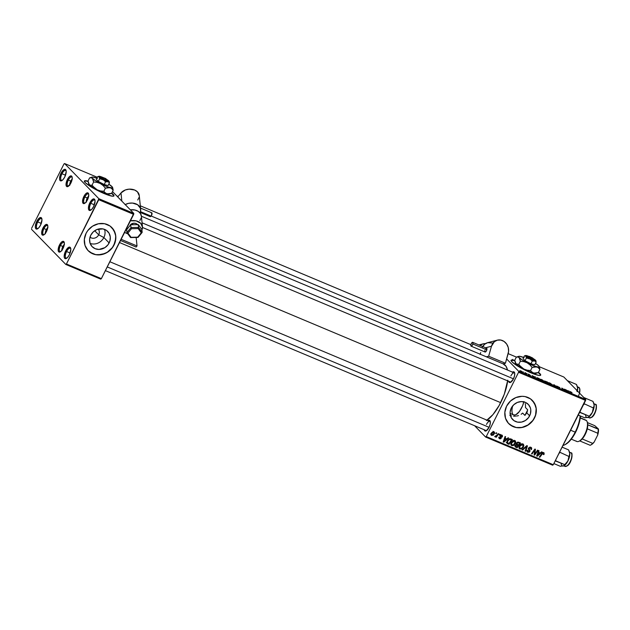 <?xml version="1.0" encoding="UTF-8"?>
<svg xmlns="http://www.w3.org/2000/svg" width="630" height="630" viewBox="0 0 630 630"><rect width="100%" height="100%" fill="white"/><g stroke="black" fill="none" stroke-linecap="round" stroke-linejoin="round"><path stroke-width="0.94" d="M61.968 173.738A5.379 2.166 -67.2 0 0 62.197 180.377A5.379 2.166 112.8 0 1 61.504 180.353A5.379 2.166 112.8 0 1 61.968 173.738L65.512 175.227L61.968 173.738A5.379 2.166 112.8 0 1 65.67 170.439A5.379 2.166 112.8 0 1 66.166 170.911A5.379 2.166 -67.2 0 0 61.968 173.738L61.023 173.187L61.968 173.738M64.756 177.014A6.205 2.496 112.8 0 1 61.74 180.668A6.205 2.496 112.8 0 1 59.582 179.109A6.205 2.496 112.8 0 1 61.023 173.187L64.142 169.486L65.646 169.627L66.213 171.612L64.756 177.014L62.905 179.739L61.055 180.897L59.818 180.101L59.559 178.597L61.023 173.187A6.205 2.496 112.8 0 1 66.055 170.391A6.205 2.496 112.8 0 1 64.756 177.014M37.729 221.941A5.379 2.166 -67.2 0 0 37.95 228.588A5.379 2.166 112.8 0 1 37.257 228.556A5.379 2.166 112.8 0 1 37.729 221.941L41.273 223.43L37.729 221.941A5.379 2.166 112.8 0 1 41.422 218.641A5.379 2.166 112.8 0 1 41.926 219.122A5.379 2.166 -67.2 0 0 37.729 221.941L36.776 221.398L37.729 221.941M40.509 225.217A6.205 2.496 112.8 0 1 37.493 228.871A6.205 2.496 112.8 0 1 35.343 227.312A6.205 2.496 112.8 0 1 36.776 221.398L39.895 217.689L41.399 217.83L41.974 219.815L40.509 225.217L38.666 227.942L36.816 229.1L35.886 228.784L35.319 226.8L36.776 221.398A6.205 2.496 112.8 0 1 41.816 218.594A6.205 2.496 112.8 0 1 40.509 225.217M66.575 251.527A5.379 2.166 -67.2 0 0 66.796 258.166A5.379 2.166 112.8 0 1 66.111 258.142A5.379 2.166 112.8 0 1 66.575 251.527L70.119 253.016L66.575 251.527A5.379 2.166 112.8 0 1 70.276 248.22A5.379 2.166 112.8 0 1 70.773 248.7A5.379 2.166 -67.2 0 0 66.575 251.527L65.63 250.976L66.575 251.527M69.355 254.803A6.205 2.496 112.8 0 1 66.347 258.45A6.205 2.496 112.8 0 1 64.189 256.89A6.205 2.496 112.8 0 1 65.63 250.976L68.749 247.267L70.245 247.409L70.82 249.393L69.355 254.803L67.512 257.52L65.662 258.678L64.425 257.891L64.165 256.378L65.63 250.976A6.205 2.496 112.8 0 1 70.662 248.173A6.205 2.496 112.8 0 1 69.355 254.803M90.822 203.317A5.379 2.166 -67.2 0 0 91.043 209.955A5.379 2.166 112.8 0 1 90.35 209.932A5.379 2.166 112.8 0 1 90.822 203.317L94.366 204.805L90.822 203.317A5.379 2.166 112.8 0 1 94.516 200.017A5.379 2.166 112.8 0 1 95.02 200.49A5.379 2.166 -67.2 0 0 90.822 203.317L89.87 202.773L90.822 203.317M93.602 206.593A6.205 2.496 112.8 0 1 90.586 210.247A6.205 2.496 112.8 0 1 88.436 208.688A6.205 2.496 112.8 0 1 89.87 202.773L92.988 199.064L94.492 199.206L95.067 201.19L93.602 206.593L91.759 209.317L89.909 210.475L88.98 210.16L88.413 208.176L89.87 202.773A6.205 2.496 112.8 0 1 94.909 199.97A6.205 2.496 112.8 0 1 93.602 206.593M510.946 360.628L512.355 360.242L514.82 360.746A16.545 2.544 26.7 0 0 511.072 360.439M530.877 372.81A16.545 2.544 -153.3 0 1 511.119 360.273A16.545 2.544 -153.3 0 1 514.781 360.399L511.521 359.998L511.229 360.959L511.93 361.841L517.049 365.66L525.152 370.172L533.5 373.858L539.296 375.464L540.28 375.417L540.572 374.456L538.461 372.338A16.545 2.544 -153.3 0 1 540.682 375.141A16.545 2.544 -153.3 0 1 530.877 372.81M90.011 237.14A5.788 5.229 135.7 0 0 98.689 234.817L103.863 237.518A10.891 9.828 -44.3 0 1 90.121 243.385A10.891 9.828 135.7 0 0 103.863 237.518L109.147 242.936A10.891 9.828 -44.3 0 1 92.161 246.677A10.891 9.828 -44.3 0 1 90.767 235.218L93.319 231.832L96.878 229.548L102.91 228.895L106.494 230.407L109.085 233.234L110.289 236.951L109.919 240.991L108.029 244.739L104.919 247.629L99.012 249.433L95.122 248.692L91.972 246.48L90.043 243.141L89.617 239.187L90.767 235.218A10.891 9.828 -44.3 0 1 107.754 231.478A10.891 9.828 -44.3 0 1 109.147 242.936L103.863 237.518A10.891 9.828 135.7 0 0 104.509 229.351A10.891 9.828 -44.3 0 1 103.863 237.518L98.689 234.817A5.788 5.229 -44.3 0 1 90.011 237.14M94.705 230.73L98.689 234.817L94.705 230.73M88.161 250.677A16.545 14.939 135.7 0 0 113.928 244.944L114.03 245.046A16.545 14.939 -44.3 0 1 88.216 250.732A16.545 14.939 -44.3 0 1 86.089 233.313L84.341 239.353L84.987 245.361L87.924 250.433L92.712 253.788L95.579 254.654L101.713 254.583L107.588 252.173L112.321 247.787L115.195 242.085L115.755 235.943L113.928 230.296L109.99 225.997L104.541 223.705L98.406 223.776L92.523 226.186L87.79 230.572L86.089 233.313A16.545 14.939 -44.3 0 1 111.904 227.627A16.545 14.939 -44.3 0 1 114.03 245.046L113.928 244.944A16.545 14.939 135.7 0 0 111.849 227.572M521.136 414.312L522.664 413.091L524.924 415.406L526.767 412.855L529.649 415.808A10.891 9.828 -44.3 0 1 512.663 419.548A10.891 9.828 -44.3 0 1 511.269 408.09L513.82 404.704L517.38 402.42L521.412 401.593L525.294 402.334L528.444 404.547L530.381 407.886L530.791 409.815L530.421 413.863L528.531 417.611L525.42 420.501L521.545 422.084L517.513 422.131L513.93 420.62L511.332 417.792L510.544 416.013L510.119 412.059L511.269 408.09A10.891 9.828 -44.3 0 1 528.255 404.35A10.891 9.828 -44.3 0 1 529.649 415.808L526.767 412.855L524.924 415.406L522.664 413.091L521.136 414.312M518.482 415.579L517.529 415.855L518.482 415.579M516.553 416.052L517.529 415.855L516.553 416.052M513.584 416.209L515.568 416.178L513.584 416.209M509.835 415.43L511.647 415.958L509.835 415.43M508.662 423.549A16.545 14.939 135.7 0 0 534.429 417.816L534.531 417.918A16.545 14.939 -44.3 0 1 508.717 423.604A16.545 14.939 -44.3 0 1 506.591 406.185L504.843 412.217L505.488 418.233L508.426 423.305L513.214 426.66L516.08 427.526L522.215 427.455L528.09 425.045L532.83 420.659L535.697 414.957L536.256 408.815L534.429 403.161L530.491 398.869L525.042 396.577L522.002 396.309L515.875 397.569L510.465 401.042L506.591 406.185A16.545 14.939 -44.3 0 1 532.405 400.499A16.545 14.939 -44.3 0 1 534.531 417.918L534.429 417.816A16.545 14.939 135.7 0 0 532.35 400.444M512.253 372.291L513.844 371.802L514.702 373.125L514.537 375.811L513.403 378.953A5.788 2.331 112.8 0 1 510.591 382.355A5.788 2.331 112.8 0 1 508.638 381.276M487.856 420.785L489.455 420.297L490.313 421.62L490.148 424.305L489.014 427.447A5.788 2.331 112.8 0 1 486.202 430.857A5.788 2.331 112.8 0 1 484.242 429.778M486.651 430.566A4.961 2 112.8 0 1 486.045 430.534M511.048 382.064A4.961 2 112.8 0 1 510.442 382.032M487.006 420.163A31.437 12.647 -67.2 0 0 500.661 402.641L119.519 242.534L500.661 402.641A31.437 12.647 -67.2 0 0 507.678 380.874M503.055 363.833L506.032 366.274L507.528 370.046A31.437 12.647 -67.2 0 0 503.386 363.959L151.153 216.003M84.845 196.977A4.961 2 -67.2 0 0 85.026 203.112A4.961 2 112.8 0 1 84.42 203.081A4.961 2 112.8 0 1 84.845 196.977L87.255 197.985L84.845 196.977A4.961 2 112.8 0 1 88.263 193.93A4.961 2 112.8 0 1 88.712 194.339A4.961 2 -67.2 0 0 84.845 196.977L83.9 196.426L84.845 196.977M87.381 200.001A5.788 2.331 112.8 0 1 84.57 203.403A5.788 2.331 112.8 0 1 82.561 201.946A5.788 2.331 112.8 0 1 83.9 196.426L85.625 193.89L87.349 192.804L88.507 193.544L88.751 194.953L87.381 200.001L85.664 202.537L83.932 203.616L83.073 203.325L82.538 201.474L83.9 196.426A5.788 2.331 112.8 0 1 88.602 193.812A5.788 2.331 112.8 0 1 87.381 200.001M68.339 180.046A4.961 2 -67.2 0 0 68.513 186.181A4.961 2 112.8 0 1 67.906 186.149A4.961 2 112.8 0 1 68.339 180.046L70.741 181.054L68.339 180.046A4.961 2 112.8 0 1 71.749 176.998A4.961 2 112.8 0 1 72.198 177.408A4.961 2 -67.2 0 0 68.339 180.046L67.386 179.495L68.339 180.046M70.867 183.062A5.788 2.331 112.8 0 1 68.056 186.472A5.788 2.331 112.8 0 1 66.048 185.015A5.788 2.331 112.8 0 1 67.386 179.495L69.111 176.959L70.836 175.872L71.993 176.613L72.237 178.022L71.725 180.975L70.332 184.031L67.418 186.685L66.559 186.393L66.024 184.543L67.386 179.495A5.788 2.331 112.8 0 1 72.088 176.88A5.788 2.331 112.8 0 1 70.867 183.062M43.942 228.54A4.961 2 -67.2 0 0 44.124 234.675A4.961 2 112.8 0 1 43.517 234.651A4.961 2 112.8 0 1 43.942 228.54L46.352 229.556L43.942 228.54A4.961 2 112.8 0 1 47.36 225.493A4.961 2 112.8 0 1 47.809 225.91A4.961 2 -67.2 0 0 43.942 228.54L42.998 227.997L43.942 228.54M46.478 231.564A5.788 2.331 112.8 0 1 43.667 234.974A5.788 2.331 112.8 0 1 41.659 233.517A5.788 2.331 112.8 0 1 42.998 227.997L45.911 224.532L47.313 224.666L47.841 226.516L46.478 231.564L44.754 234.1L43.029 235.187L42.163 234.888L41.635 233.037L42.998 227.997A5.788 2.331 112.8 0 1 47.699 225.375A5.788 2.331 112.8 0 1 46.478 231.564M60.456 245.472A4.961 2 -67.2 0 0 60.637 251.614A4.961 2 112.8 0 1 60.023 251.583A4.961 2 112.8 0 1 60.456 245.472L62.866 246.487L60.456 245.472A4.961 2 112.8 0 1 63.874 242.424A4.961 2 112.8 0 1 64.315 242.841A4.961 2 -67.2 0 0 60.456 245.472L59.511 244.928L60.456 245.472M62.992 248.496A5.788 2.331 112.8 0 1 60.181 251.905A5.788 2.331 112.8 0 1 58.173 250.449A5.788 2.331 112.8 0 1 59.511 244.928L61.236 242.385L62.961 241.306L63.819 241.597L64.355 243.448L62.992 248.496L61.267 251.031L59.543 252.118L58.677 251.827L58.149 249.968L59.511 244.928A5.788 2.331 112.8 0 1 64.213 242.306A5.788 2.331 112.8 0 1 62.992 248.496M84.223 181.385L85.641 180.999L88.098 181.503A16.545 2.544 26.7 0 0 84.357 181.188M104.155 193.56A16.545 2.544 -153.3 0 1 84.396 181.03A16.545 2.544 -153.3 0 1 88.058 181.156L84.806 180.747L84.373 181.094L85.215 182.598L90.326 186.417L98.43 190.929L106.785 194.607L112.573 196.221L113.991 195.835L113.849 195.213L111.746 193.087A16.545 2.544 -153.3 0 1 113.967 195.898A16.545 2.544 -153.3 0 1 104.155 193.56M485.62 437.039L552.667 465.2L553.282 464.719L486.242 436.558L518.569 372.283L585.609 400.452L553.282 464.719L585.727 399.467L563.842 377.023L539.296 366.707L563.842 377.023L585.727 399.467L518.687 371.298L585.727 399.467L585.609 400.452L518.569 372.283L518.687 371.298L506.638 358.95L518.687 371.298L518.569 372.283L486.242 436.558L553.282 464.719L552.667 465.2L485.62 437.039L486.242 436.558L485.62 437.039L474.587 425.715L485.62 437.039M516.419 357.1L508.142 353.627L516.419 357.1M534.886 377.039L535.563 377.031L535.027 377.866L534.405 377.606L531.996 375.535L534.886 377.039L531.996 375.535L534.405 377.606L535.027 377.866L535.563 377.031L535.012 376.803L534.571 377.677L534.886 377.039M544.603 381.166L547.431 382.024L548.344 383.457L544.603 381.166L548.344 383.457L547.431 382.024L544.509 380.985M570.536 391.71L572.032 392.671L570.323 391.797L571.008 392.978L569.827 391.506L570.536 391.71L569.827 391.71L570.497 392.766L571.008 392.978L570.363 391.962L571.914 392.529L569.827 391.71M564.976 390.033L564.441 389.167L564.952 389.379L565.858 390.813L562.448 388.489L563.244 389.718L562.724 389.498L561.81 388.064L565.236 390.395L561.81 388.064L562.724 389.498L563.244 389.718L562.448 388.489L565.858 390.813L564.952 389.379L564.441 389.167L564.976 390.033M556.613 386.174L559.739 387.537L557.062 386.277L559.968 388.072L558.771 387.852L557.093 386.82L559.346 387.765L556.613 386.174L559.062 387.978L559.968 388.072L557.109 386.371L559.739 387.537L556.526 386.009M553.298 385.536L553.691 384.654L554.345 384.922L556.833 387.025L554.187 385.009L553.849 385.773L553.298 385.536L553.849 385.773L554.187 385.009L556.833 387.025L554.345 384.922L553.691 384.654L553.298 385.536M548.675 383.142L548.691 382.662L550.384 383.268L552.321 384.985L549.029 383.457L552.321 384.985L549.793 383.001C548.486 382.52 548.108 382.567 548.675 383.142L548.447 382.741M520.002 370.96L520.797 370.818L522.703 372.094L519.813 370.629M568.347 391.096L569.016 391.088L568.488 391.923L567.866 391.663L565.457 389.592L568.347 391.096L565.457 389.592L567.866 391.663L568.488 391.923L569.016 391.088L568.465 390.86L568.032 391.726L568.347 391.096M540.548 379.725L540.564 379.252L542.257 379.851L544.241 381.567L541.146 380.229L544.194 381.567L541.666 379.583C540.359 379.11 539.981 379.158 540.548 379.725L540.319 379.323M537.114 377.709L539.304 378.606L540.217 380.048L536.453 377.945L537.114 377.709L536.587 378.087L540.217 380.048L539.304 378.606L537.114 377.709L536.587 378.087M528.735 374.157L530.523 375.567L528.31 374.582L530.003 375.322L528.515 374.062L529.972 375.267L528.208 374.496L530.452 375.448L528.735 374.157M526.672 373.448L527.192 373.669L526.672 373.448M523.247 372.015L523.766 372.228L523.247 372.015M525.318 373.039L526.255 373.889L524.672 373.212L525.318 373.039L524.672 373.212L526.255 373.889L525.585 372.842L525.073 372.629L524.971 373.243M498.173 433.613L496.409 435.889L495.188 436.07L494.81 436.732L496.212 436.362L495.7 437.078L496.212 437.291L498.684 433.826L498.173 433.613L497.165 434.991L494.692 436.566L496.212 436.362L495.7 437.078L496.212 437.291L498.684 433.826L498.173 433.613M499.637 434.227L499.157 434.905L499.677 435.125L500.149 434.44L499.637 434.227L499.157 434.905L499.677 435.125L500.149 434.44L499.637 434.227M510.954 438.976L509.402 438.874L507.662 440.197L506.74 442.347L507.26 443.567L509.001 444.355L512.403 439.59L510.111 438.771L507.134 441.031L507.197 443.512L509.001 444.355L512.403 439.59L510.954 438.976M514.82 440.52L513.206 440.591L511.647 441.858L510.804 443.866L511.379 445.378L513.127 445.615L515.049 444.024L515.742 441.882L514.82 440.52C513.214 440.276 512.001 440.969 511.198 442.599L511.741 445.583L513.576 445.418L515.387 443.441L514.82 440.52L515.316 440.85M522.947 443.937L521.333 444L519.774 445.276L518.931 447.276L519.506 448.788L521.254 449.033L523.176 447.442L523.869 445.292L522.947 443.937C521.341 443.693 520.128 444.386 519.325 446.009L519.868 448.993L521.703 448.836L523.514 446.851L522.947 443.937L523.443 444.268M528.357 448.466L529.405 449.56L528.436 448.237L528.948 448.757L528.641 447.851L529.035 448.253L530.46 447.82L529.767 447.111L531.437 449.599L530.791 447.229L529.838 447.095L528.326 448.576L529.279 451.442L527.94 451.647L527.704 450.292L527.168 450.135L526.924 450.867L527.79 452.324L529.484 452.049L530.011 450.844L528.987 448.379L529.673 447.741L530.586 447.875L531.145 448.568L530.901 449.45L531.437 449.599L531.728 448.182L531.106 447.387L528.507 448.087L529.318 451.363L528.113 451.734L526.759 450.481M544.123 454.198L544.068 452.891L542.595 452.734L539.28 457.073L539.8 457.285L542.84 453.246L543.548 453.364L543.296 454.498L543.918 454.537L543.69 452.647L541.769 453.576L539.28 457.073L539.8 457.285L542.202 453.915L543.351 453.23L543.296 454.498L544.123 454.198M541.572 451.836L540.264 452.978L538.532 452.253L539.067 450.789L538.555 450.576L536.658 455.97L537.28 456.23L542.115 452.072L541.572 451.836L540.264 452.978L538.532 452.253L539.067 450.789L538.555 450.576L536.658 455.97L537.28 456.23L542.115 452.072L541.572 451.836M537.54 450.143L534.681 454.191L535.453 449.269L534.909 449.04L531.515 453.805L532.027 454.025L534.894 449.97L534.106 454.899L534.642 455.12L538.052 450.363L537.54 450.143L534.681 454.191L535.453 449.269L534.909 449.04L531.515 453.805L532.027 454.025L534.894 449.97L534.106 454.899L534.642 455.12L538.052 450.363L537.54 450.143M526.79 445.63L522.089 449.851L522.632 450.08L526.672 446.465L525.105 451.119L525.617 451.332L527.444 445.906L526.79 445.63L522.089 449.851L522.632 450.08L526.672 446.465L525.105 451.119L525.617 451.332L527.444 445.906L526.79 445.63M518.569 442.181L516.765 442.63L516.458 444.465L515.009 445.804L515.245 446.875L517.128 447.765L520.53 443L518.569 442.181L516.364 443.181L516.458 444.465L515.151 445.434L515.245 446.875L517.128 447.765L520.53 443L518.569 442.181M508.111 437.787L506.803 438.929L505.071 438.197L505.606 436.732L505.095 436.519L503.197 441.913L503.819 442.173L508.662 438.015L508.111 437.787L506.803 438.929L505.071 438.197L505.606 436.732L505.095 436.519L503.197 441.913L503.819 442.173L508.662 438.015L508.111 437.787M499.913 438.362L499.07 437.204L499.653 438.819L498.944 438.086L499.653 438.819L501.252 438.204L500.291 435.44L501.63 435.543L501.078 434.976L502.433 436.929L502.33 435.362L501.173 434.96L500.283 435.44L500.039 436.354L500.803 437.716L500.354 438.378L499.07 437.204L499.244 438.567L500.685 438.795L501.385 437.692L500.755 435.716L501.811 435.645L501.889 436.779L502.472 436.858L501.889 435.094L500.149 435.661L500.7 438.078L499.913 438.362L498.669 437.181M496.212 432.786L495.723 433.464L496.243 433.684L496.724 432.999L496.212 432.786L495.723 433.464L496.243 433.684L496.724 432.999L496.212 432.786M493.959 431.763L491.691 432.645L490.943 434.267L491.369 435.298L493.274 435.149L494.668 432.889L493.959 431.763L491.219 433.393L491.62 435.44L494.424 433.747L494.345 432.015M65.819 264.458L100.737 279.129L101.359 278.649L66.433 263.986L98.76 199.71L133.678 214.373L101.359 278.649L133.804 213.389L112.51 191.559L133.804 213.389L98.879 198.726L133.804 213.389L133.678 214.373L98.76 199.71L98.879 198.726L64.559 163.532L98.879 198.726L66.433 263.986L101.359 278.649L100.737 279.129L65.819 264.458L66.433 263.986L65.819 264.458L31.5 229.265L65.819 264.458M31.618 228.28L63.945 164.013L31.618 228.28M97.351 177.306L64.559 163.532L63.945 164.013L64.559 163.532L97.351 177.306M113.857 196.032A16.545 2.544 26.7 0 0 111.565 193.355L113.707 195.505M488.085 420.62A5.788 2.331 112.8 0 1 490.227 421.265A5.788 2.331 112.8 0 1 489.014 427.447L486.1 430.904L484.698 430.778L484.234 429.699M512.481 372.125A5.788 2.331 112.8 0 1 514.623 372.763A5.788 2.331 112.8 0 1 513.403 378.953L510.489 382.41L509.481 382.528L508.623 381.205M507.764 380.173L504.307 394.167L499.251 405.31L492.967 414.579L486.415 420.549M527.357 411.39L526.767 412.855L527.357 411.39M527.72 409.854L525.459 407.539L525.53 405.578L525.459 407.539L527.72 409.854A27.303 10.978 112.8 0 1 526.373 412.689L526.767 412.855L526.373 412.689A27.303 10.978 112.8 0 1 524.924 415.406L527.72 409.854M525.247 403.625L525.53 405.578L525.247 403.625M514.734 373.291A4.961 2 -67.2 0 0 510.867 375.929A4.961 2 112.8 0 1 514.285 372.881A4.961 2 112.8 0 1 514.734 373.299M486.478 424.423A4.961 2 112.8 0 1 489.896 421.376A4.961 2 112.8 0 1 490.337 421.793A4.961 2 -67.2 0 0 486.478 424.423M519.018 427.691L522.112 427.353L527.995 424.943L532.728 420.556L534.429 417.816L535.595 414.855L536.154 408.712L535.531 405.767L532.594 400.696M510.528 425.132L515.978 427.423M98.516 254.819L104.643 253.559L107.494 252.071L112.227 247.684L113.928 244.944L115.676 238.912L115.652 235.841L115.03 232.895L112.093 227.824M90.027 252.26L95.476 254.552M98.264 229.084A5.788 5.229 -44.3 0 1 98.689 234.817A5.788 5.229 135.7 0 0 98.264 229.084M540.579 375.275A16.545 2.544 26.7 0 0 538.288 372.606L540.422 374.748M536.752 455.695L537.28 456.23L536.752 455.695M538.115 451.828L538.532 452.253L538.115 451.828M538.689 452.442L539.69 453.458L537.319 455.569L536.933 455.175L537.319 455.569L537.831 454.238L537.414 453.813L537.831 454.238L538.303 452.876L537.894 452.458L539.69 453.458L538.689 452.442M543.462 454.254L543.84 454.647L543.462 454.254M543.351 453.23L542.784 452.647L543.572 454.072M541.816 453.521L542.202 453.915L541.816 453.521M539.414 456.892L539.8 457.285L539.414 456.892M543.32 452.56L543.202 453.009M543.178 453.065L543.32 452.49M534.145 454.616L534.642 455.12L534.145 454.616M533.641 450.828L534.035 451.238L533.641 450.828M531.641 453.631L532.027 454.025L531.641 453.631M534.492 452.12L534.988 452.631L534.492 452.12M534.264 453.765L534.681 454.191L534.264 453.765M531.421 447.639L530.791 447.229M529.987 448.269L530.153 447.623M530.46 447.82L531.145 448.639M528.113 451.734L527.168 450.135L527.79 452.324L526.971 451.482L527.79 452.324L529.846 451.545L529.405 451.096L529.846 451.545L529.83 450.182L528.413 448.536L529.83 450.182L528.838 449.166L528.846 450.521M527.696 451.434L526.94 451.356M527.263 451.978L527.79 452.324M526.932 451.356L527.956 451.363M528.924 450.356L528.279 448.347M525.184 450.883L525.617 451.332L525.184 450.883M525.341 446.93L525.735 447.331L525.341 446.93M522.813 445.016L523.089 446.473L521.506 448.276L520.183 448.402L518.852 447.158M523.105 446.434L523.514 446.851L523.105 446.434M521.262 448.379L521.703 448.836L521.262 448.379M519.041 448.151L519.868 448.993L519.041 448.151M519.364 448.654L519.868 448.993M520.183 448.402L519.577 446.875L521.341 444.638L522.609 444.52L523.018 446.615L521.75 448.135L520.183 448.402L519.396 445.867L519.805 446.276L522.609 444.52L521.939 443.827L522.955 444.748L521.955 443.733M516.206 446.654L517.128 447.765L514.954 446.253L516.206 446.654M514.962 446.3L515.883 447.245L514.962 446.3M517.395 444.497L516.466 443L516.868 443.41L518.151 442.756L517.545 442.142L518.663 442.945L517.821 442.079L519.616 443.339L518.466 444.953L517.395 444.497L516.868 443.41L518.151 442.756L519.616 443.339L518.624 442.323L519.616 443.339L518.466 444.953L515.907 443.173M516.253 444.142L518.073 445.505L517.017 446.993L515.277 445.213L515.671 445.623L516.317 445.024L515.915 444.615L517.246 445.158L516.253 444.15L518.073 445.505L516.253 444.142M516.143 446.631L515.671 445.623L516.112 445.119L518.073 445.505L517.017 446.993L515.663 446.339L515.671 445.623M514.678 440.472L515.112 442.614L513.379 444.859L512.056 444.993L510.725 443.748M514.978 443.016L515.387 443.441L514.978 443.016M513.135 444.969L513.576 445.418L513.135 444.969M511.654 444.701L510.875 444.607M510.914 444.741L511.741 445.583L510.914 444.741M511.237 445.245L511.741 445.583M514.686 441.599L514.678 440.449M510.851 444.599L511.662 444.701M512.056 444.993L511.45 443.457L512.828 441.473L514.482 441.102L514.891 443.197L513.623 444.717L512.056 444.993L511.269 442.449L511.678 442.866L514.482 441.102L513.812 440.417L514.828 441.339L513.828 440.315M503.291 441.638L503.819 442.173L503.291 441.638M504.654 437.771L505.071 438.197L504.654 437.771M505.236 438.385L506.229 439.409L503.858 441.512L503.472 441.118L503.858 441.512L504.37 440.181L503.953 439.756L504.37 440.181L504.843 438.827L504.433 438.401L506.229 439.409L505.236 438.385M506.638 442.756L506.197 442.496M510.182 438.779L511.489 439.929L508.89 443.583L506.772 442.11L507.552 442.914L507.229 440.866L507.63 441.284C508.355 439.764 509.426 439.22 510.835 439.653L510.182 438.779M501.63 435.543L500.897 434.692M500.338 436.992L499.937 435.74L500.259 437.188M499.362 437.889L498.913 437.874M499.188 438.512L499.653 438.819M502.378 435.409L501.889 435.094M499.558 437.834L498.873 437.866M499.283 434.724L499.677 435.125L499.283 434.724M495.857 433.283L496.243 433.684L495.857 433.283M495.826 436.897L496.212 437.291L495.826 436.897M493.66 431.676L493.652 432.078M494.007 433.322L494.424 433.747L494.007 433.322M491.361 434.527L490.943 434.519M491.014 434.826L491.62 435.44L491.014 434.826M493.637 432.156L493.644 431.574M490.825 434.495L491.471 434.511M491.873 434.983L491.321 433.196L491.723 433.605L493.715 432.219L493.188 431.684L493.881 432.322L493.928 433.503L492.802 434.85L491.873 434.983L491.723 433.605L493.715 432.219L493.881 433.59L491.873 434.983L490.691 433.842M493.715 432.219L492.92 431.337M538.248 454.695L537.319 455.569L538.303 452.876L539.69 453.458L538.248 454.695M504.787 440.638L503.858 441.512L504.843 438.827L506.229 439.409L504.787 440.638M508.89 443.583L507.394 442.669L507.922 440.772L509.631 439.449L511.489 439.929L508.89 443.583M522.026 371.653L520.435 371.314L520.955 370.983L522.168 371.976L520.506 371.172L520.955 370.983M551.99 384.946L552.226 384.473L551.99 384.946M552.321 384.985L552.226 384.473M551.707 384.253L551.699 384.859L549.124 383.528L549.958 383.19L551.864 384.67L550.525 383.457L549.147 382.961L549.195 383.371L549.958 383.19M553.809 385.757L554.187 385.009L553.809 385.757M557.109 386.371L557.81 386.489M559.471 387.875L558.873 387.773M568.11 391.427L566.811 390.75L568.268 391.183L568.055 391.6L568.268 391.183L566.882 390.6L568.055 391.624M545.801 382.119L547.675 383.174L545.856 382.008M545.115 381.378L547.021 381.969L547.281 382.56L545.06 381.504L547.021 381.969L545.58 381.37M543.863 381.528L544.099 381.063L543.863 381.528M544.194 381.567L544.099 381.063M543.58 380.843L543.572 381.449L540.997 380.111L541.832 379.78L543.737 381.252L541.973 379.835L541.02 379.551L541.076 379.961L541.832 379.78M534.649 377.378L533.35 376.693L534.807 377.126L533.421 376.551L534.602 377.567M537.106 378.315L539.595 379.662L538.894 378.559L537.169 377.898L537.106 378.315C536.563 377.772 536.941 377.764 538.24 378.284L539.548 379.764L536.752 378.244M528.397 374.228L528.869 374.307M529.751 375.37L530.452 375.448M511.993 360.573L512.765 359.352L512.647 360.565M520.506 371.172L521.577 371.842M549.195 383.371L551.793 384.678M541.076 379.961L543.666 381.268M562.96 445.489A21.514 8.655 -67.2 0 0 575.198 432.141L570.638 430.227L575.198 432.141A21.514 8.655 -67.2 0 0 580.151 415.879A21.514 8.655 112.8 0 1 575.198 432.141L575.647 432.18A20.688 8.316 -67.2 0 0 580.458 416.005L578.687 424.707L575.647 432.18L571.662 438.685L569.496 441.252L565.252 444.528M523.853 401.861A11.584 4.662 112.8 0 1 521.648 407.838A11.584 4.662 112.8 0 1 513.686 414.949A11.584 4.662 112.8 0 1 512.678 405.917M513.025 414.501L513.804 414.997L515.828 414.76L519.419 411.484L522.585 405.775L523.924 401.562M575.198 432.141A21.514 8.655 112.8 0 1 564.756 444.804L565.606 444.355A20.688 8.316 -67.2 0 0 575.647 432.18L575.198 432.141M69.709 184.944A4.134 1.662 112.8 0 1 70.678 181.18L72.34 178.967M69.749 185.338L70.678 181.18A4.134 1.662 112.8 0 1 72.151 179.133M593.806 403.279L592.964 401.373L583.892 397.561L592.964 401.373L594.192 405.106A8.056 3.237 -67.2 0 0 593.995 403.901A8.056 3.237 -67.2 0 0 593.964 403.798L595.563 404.444A7.45 2.992 112.8 0 1 594.885 412.492A7.45 2.992 112.8 0 1 589.593 417.95M591.145 417.54A6.954 2.796 -67.2 0 0 595.09 412.658A6.954 2.796 -67.2 0 0 596.279 406.098M595.815 404.775A0.496 0.449 135.7 0 0 595.563 404.444L593.956 403.775L594.161 405.925L593.318 407.956L584.002 403.657L593.318 407.956L592.302 412.508L588.507 417.178L584.703 417.792L578.253 415.083L584.703 417.792L588.522 417.17L590.751 415.036L592.751 411.555L594.192 405.106L592.302 412.508A8.056 3.237 -67.2 0 0 594.192 405.106L594.066 404.208M588.136 417.367L589.373 417.887A7.45 2.992 -67.2 0 0 594.767 412.752A7.45 2.992 -67.2 0 0 595.563 404.444A7.45 2.992 -67.2 0 0 595.145 404.153L595.697 404.539A0.496 0.449 -44.3 0 0 595.563 404.444M579.624 412.359L589.192 416.17L580.12 412.359L580.183 411.248L580.12 412.359L579.624 412.359M583.364 404.917L584.246 404.145L583.364 404.917M587.506 417.54L588.522 417.17M596.327 406.35L595.791 410.823M595.326 412.099L594.122 414.493M593.428 415.524L591.271 417.485M585.577 414.942A8.056 3.237 -67.2 0 0 587.995 417.422L588.507 417.178L587.995 417.422M588.349 417.265L588.396 417.241A8.056 3.237 -67.2 0 0 588.396 417.241A8.056 3.237 -67.2 0 0 592.302 412.508L588.507 417.178M86.223 201.876A4.134 1.662 112.8 0 1 87.192 198.111L86.263 202.269M513.466 378.827L142.057 222.815L513.466 378.827M88.854 195.906L87.192 198.111A4.134 1.662 112.8 0 1 88.665 196.064M577.293 386.348L576.45 384.442L567.362 380.63L576.45 384.442L577.678 388.175L576.804 391.025L577.647 388.993L577.45 386.867A8.056 3.237 -67.2 0 1 577.482 386.97L579.505 388.041L579.915 389.364L579.545 393.12M579.049 387.513A7.45 2.992 112.8 0 1 579.309 392.884A7.45 2.992 -67.2 0 0 579.049 387.513L577.442 386.836L579.049 387.513A0.496 0.449 -44.3 0 1 579.191 387.607A0.496 0.449 135.7 0 0 579.049 387.513A7.45 2.992 -67.2 0 0 578.631 387.222M577.253 391.687L577.678 388.175A8.056 3.237 -67.2 0 0 577.482 386.97M579.813 389.419L579.505 393.081M578.285 396.341A6.954 2.796 -67.2 0 0 579.765 389.167M577.553 387.277L577.678 388.175A8.056 3.237 -67.2 0 1 577.427 390.947M47.951 227.469L46.289 229.674A4.134 1.662 112.8 0 1 47.762 227.627M45.321 233.446A4.134 1.662 112.8 0 1 46.289 229.674L45.36 233.84M61.874 250.772L62.803 246.606A4.134 1.662 112.8 0 1 64.276 244.558M107.25 266.931L489.077 427.321L107.25 266.931M61.834 250.378A4.134 1.662 112.8 0 1 62.803 246.606L64.465 244.401M569.678 452.702L569.796 453.6A8.056 3.237 -67.2 0 0 569.607 452.403A8.056 3.237 -67.2 0 0 569.575 452.301L569.772 454.427L568.929 456.459L559.605 452.151L568.929 456.459L567.913 461.002L564.118 465.672L560.314 466.287L553.865 463.578L560.314 466.287L564.126 465.672L566.362 463.53L568.362 460.05L569.796 453.6L567.913 461.002A8.056 3.237 -67.2 0 0 569.796 453.6L568.567 449.867L569.41 451.781M571.426 453.277A0.496 0.449 135.7 0 0 571.174 452.946A7.45 2.992 112.8 0 1 570.489 460.995A7.45 2.992 112.8 0 1 565.205 466.452M566.756 466.042A6.954 2.796 -67.2 0 0 570.693 461.16A6.954 2.796 -67.2 0 0 571.883 454.6M571.174 452.946L569.567 452.269L571.174 452.946A7.45 2.992 -67.2 0 0 570.748 452.655L571.308 453.033C572.702 451.56 572.331 462.388 567.441 465.783L564.984 466.381A7.45 2.992 -67.2 0 0 570.378 461.255A7.45 2.992 -67.2 0 0 571.174 452.946A0.496 0.449 -44.3 0 1 571.316 453.041M562.117 447.158L568.567 449.867L562.117 447.158M555.227 460.861L564.795 464.664L555.723 460.853L555.794 459.742L555.723 460.853L555.227 460.861M558.975 453.411L559.857 452.647L558.975 453.411M563.118 466.035L563.606 465.916A8.056 3.237 -67.2 0 1 561.188 463.436M571.938 454.844L571.394 459.325M570.938 460.601L569.733 462.987M569.032 464.019L566.882 465.987M564 465.743L563.96 465.767A8.056 3.237 -67.2 0 0 564 465.743A8.056 3.237 -67.2 0 0 567.913 461.002L563.606 465.916M585.002 419.958A11.584 4.662 112.8 0 1 586.443 420.564A11.584 4.662 -67.2 0 0 585.79 420.115L580.269 417.792M580.246 417.966L586.443 420.564L580.246 417.966M587.491 422.88L587.766 424.817A10.757 4.323 112.8 0 1 587.286 428.833L585.238 434.401L582.191 438.952A10.757 4.323 -67.2 0 0 587.286 428.833A10.757 4.323 -67.2 0 0 587.766 424.817A10.757 4.323 -67.2 0 0 587.499 422.911L587.223 421.99A11.584 4.662 112.8 0 1 585.601 432.597A11.584 4.662 112.8 0 1 579.159 441.181A11.584 4.662 112.8 0 1 576.159 441.016M571.3 439.157L576.82 441.473A11.584 4.662 -67.2 0 0 585.207 433.487A11.584 4.662 -67.2 0 0 586.443 420.564A11.584 4.662 112.8 0 1 587.223 421.99M579.159 441.181L580.01 440.732A10.757 4.323 -67.2 0 0 582.191 438.952A10.757 4.323 112.8 0 1 579.687 440.89M579.702 440.89L590.16 445.284A10.757 4.323 -67.2 0 0 592.673 443.355L582.191 438.952L592.673 443.355A10.757 4.323 112.8 0 1 590.491 445.127A10.757 4.323 112.8 0 1 590.16 445.284L579.702 440.89M590.491 445.127L591.342 444.685A9.93 3.993 -67.2 0 0 594.153 442.087L597.673 435.078L597.76 433.227L587.286 428.833L597.76 433.227A10.757 4.323 -67.2 0 0 598.24 429.219L598.405 431.747L597.673 435.078A9.93 3.993 -67.2 0 0 598.413 428.967L594.799 425.683L587.396 422.58L594.799 425.683L598.413 428.967L587.766 424.817L598.24 429.219A10.757 4.323 112.8 0 1 597.76 433.227L597.673 435.078L594.153 442.087L591.216 444.748M484.872 351.847L485.951 351.572L486.833 349.863A2.071 0.835 -67.2 0 0 486.659 348.209L472.697 342.342A2.071 0.835 112.8 0 1 472.862 343.996L486.833 349.863L486.58 348.185M471.09 346.154L485.061 352.02A2.071 0.835 -67.2 0 0 486.833 349.863L472.862 343.996A2.071 0.835 112.8 0 1 471.09 346.154A2.071 0.835 112.8 0 1 470.925 344.5A2.071 0.835 112.8 0 1 472.697 342.342M480.021 345.421A9.93 8.694 -104.5 0 1 483.037 343.87A9.93 8.694 -104.5 0 1 485.454 343.641L483.029 343.87L480.005 345.437M480.036 354.399L480.714 352.587A4.961 2 112.8 0 1 480.131 354.194M485.604 347.768L491.479 346.24L488.659 356.218L486.368 356.808L488.659 356.218L505.425 363.258L503.126 363.849L505.425 363.258L508.583 351.422L508.268 347.579L506.67 344.067L504.039 341.421L500.771 340.05L497.361 340.153A9.93 8.694 -104.5 0 1 506.095 343.303A9.93 8.694 -104.5 0 1 508.237 353.28L505.425 363.258L488.659 356.218L491.479 346.24A9.93 8.694 -104.5 0 1 497.361 340.153L494.329 341.72L491.479 346.24L485.604 347.768M486.399 348.201L485.769 348.658M484.895 350.367L484.793 351.65M492.77 343.066L487.675 342.665L484.651 344.232L482.462 347.028M497.361 340.153L487.683 342.665A9.93 8.694 75.5 0 0 482.714 346.555M470.925 344.5L470.901 345.98L471.98 345.705L472.862 343.996L472.76 342.381L471.807 342.791L470.925 344.5M137.553 224.65A4.134 3.048 174.1 0 0 130.426 224.8L129.851 225.942M130.67 237.565L131.048 237.289L127.937 233.061L127.016 232.73L126.638 229.737L130.701 224.776L138.324 224.634L141.876 229.47L142.112 232.462L138.608 227.414L130.993 227.556L126.921 232.525L126.638 229.737L130.701 224.776L130.993 227.556L130.701 224.776L138.324 224.634L138.608 227.414L138.324 224.634L141.876 229.47L142.16 232.25L138.608 227.414L130.993 227.556L131.489 228.714L127.937 233.061L131.048 237.289L137.71 237.163L141.27 232.816L138.159 228.595L131.489 228.714L138.159 228.595L141.27 232.816L137.71 237.163L138.009 237.431L130.481 237.352M140.136 212.397L150.145 216.602A2.071 0.835 -67.2 0 0 151.09 216.09L140.443 211.617L151.09 216.09A2.071 0.835 -67.2 0 0 151.995 214.121A2.071 0.835 -67.2 0 0 151.743 212.79L140.545 208.089M130.402 220.831L136.143 220.862L140.679 223.264L142.498 227.225L141.845 230.076M127.819 233.825L124.582 232.462L127.819 233.825M137.686 224.847L136.119 223.579L133.804 223.217L130.426 224.8A4.134 3.048 174.1 0 0 129.898 225.761M130.441 220.823A9.93 7.324 -5.9 0 1 142.474 226.871L141.364 216.035A9.93 7.324 174.1 0 0 130.315 209.814L135.025 210.034L138.301 211.404L140.529 213.641L141.388 216.389M142.474 226.871A9.93 7.324 -5.9 0 1 141.923 229.918M136.143 247.047L137.025 245.968L136.151 237.463L137.025 245.968L121.149 239.298L137.025 245.968L136.143 247.047L120.55 240.495L136.143 247.047M125.205 204.585A9.93 7.324 -5.9 0 1 135.088 203.561A9.93 7.324 -5.9 0 1 140.679 209.365L139.254 195.457A9.93 7.324 174.1 0 0 131.757 189.244A9.93 7.324 174.1 0 0 120.991 192.953L117.747 196.93L120.991 192.953L121.834 201.12L120.991 192.953L125.338 189.961L129.111 189.15L134.655 190.024L137.458 191.859L139.277 195.812M141.246 217.83L139.868 220.571M125.079 204.655L128.607 203.325L132.473 203.065L137.616 204.734L140.459 208.302L140.561 211.16L139.923 212.814A9.93 7.324 -5.9 0 0 140.679 209.365M139.136 197.253L137.757 199.994M151.783 212.806L151.499 215.468L150.657 216.5L149.987 216.468M149.893 216.287L149.838 215.743M151.231 212.901L151.625 212.767M138.025 228.186L138.285 228.737M127.016 232.73L127.937 233.061L131.489 228.714L130.993 227.556L126.921 232.525M528.877 356.328L532.767 358.06L528.822 356.399L527.72 356.824L528.822 356.399L532.767 358.06L529.224 356.352L527.79 356.675A3.308 0.512 26.7 0 0 527.72 356.824L532.523 359.557L533.634 359.698L533.263 358.565L529.318 356.911L533.161 358.643L529.318 356.911L528.216 357.336A3.308 0.512 26.7 0 0 531.673 359.234A3.308 0.512 26.7 0 0 533.626 359.604L533.263 358.565L529.318 356.911L528.216 357.336L527.948 356.659M525.625 355.517L524.38 355.918L523.018 358.635L524.38 355.918L525.79 356.163A5.788 0.89 -153.3 0 1 525.625 355.517A5.788 0.89 -153.3 0 1 526.719 355.643L526.192 355.564L526.719 355.643A5.788 0.89 -153.3 0 1 528.775 356.359M524.38 355.918L525.79 356.163L526.397 357.982L529.736 358.73L532.287 361.069L534.626 360.785A5.788 0.89 -153.3 0 1 529.736 358.73A5.788 0.89 -153.3 0 1 525.79 356.163L526.397 357.982L525.026 360.699L523.018 358.635L525.026 360.699L526.397 357.982L530.476 359.187L532.287 361.069L530.925 363.778L525.026 360.699L530.925 363.778L532.287 361.069L535.098 360.974L536.169 362.085L534.807 364.801L530.925 363.778L534.807 364.801L536.169 362.085L535.563 360.266A5.788 0.89 -153.3 0 1 535.846 360.659A5.788 0.89 -153.3 0 1 534.626 360.785L536.169 362.085L535.563 360.266L532.901 358.407A5.788 0.89 -153.3 0 1 532.972 358.446L532.893 358.399M524.184 357.643L519.537 356.289L518.545 356.556L518.766 357.178L522.183 359.95L528.389 363.447L534.807 366.227L538.792 367.148L539.28 366.88L538.689 365.825L535.508 363.408A11.584 1.78 -153.3 0 1 538.689 365.825L538.115 365.408L538.689 365.825A11.584 1.78 -153.3 0 1 539.256 366.613A11.584 1.78 -153.3 0 1 536.815 366.865L538.587 367.833L539.902 369.471L538.335 372.59L533.657 373.149L531.885 372.18L530.57 370.542L527.152 370.188L523.876 369.038L521.073 367.014L518.781 364.376L515.978 363.896L514.757 360.25L516.332 357.131L514.757 360.25L515.167 362.392M521.971 356.958L521.002 356.572A11.584 1.78 -153.3 0 1 523.624 357.43M517.577 356.738L516.332 357.131L517.577 356.738L516.332 357.131L517.876 356.989L519.136 357.612L520.191 360.132L520.348 361.258L518.781 364.376L520.348 361.258L523.766 361.612L527.042 362.754L529.846 364.778L532.137 367.424L530.57 370.542L532.137 367.424L534.587 366.778L537.76 367.243L539.902 369.471L539.154 366.479M538.335 372.59L537.091 372.984L538.335 372.59L539.902 369.471L539.5 367.329M536.815 366.865A11.584 1.78 -153.3 0 1 527.042 362.754L529.846 364.778L532.137 367.424L536.815 366.865M527.042 362.754A11.584 1.78 -153.3 0 1 519.136 357.612L520.348 361.258L523.766 361.612L527.042 362.754M516.332 357.131L517.876 356.989L519.136 357.612A11.584 1.78 -153.3 0 1 518.813 356.328A11.584 1.78 -153.3 0 1 521.01 356.572L521.01 356.572M537.091 372.984L533.657 373.149A11.584 1.78 26.7 0 0 535.854 373.385L537.721 372.795M531.177 371.424L530.57 370.542L527.152 370.188L523.876 369.038A11.584 1.78 26.7 0 0 533.657 373.149L531.177 371.424M519.868 365.746L518.781 364.376L515.978 363.896A11.584 1.78 26.7 0 0 523.876 369.038L519.868 365.746M515.387 362.841L515.411 363.108A11.584 1.78 26.7 0 0 515.978 363.896L515.513 363.242M515.222 362.565L517.206 364.959L523.876 369.038L531.649 372.511L535.965 373.346M533.287 358.635A5.788 0.89 -153.3 0 1 535.563 360.266L535.941 360.927M528.932 356.43L525.57 355.541L527.31 357.328L532.413 359.998L535.846 360.659M532.767 358.06L533.13 359.092L532.767 358.06M106.927 180.369L106.549 179.322L102.596 177.66L106.446 179.4L102.596 177.66L101.501 178.085A3.308 0.512 26.7 0 0 104.95 179.991A3.308 0.512 26.7 0 0 106.911 180.361L106.864 180.219M98.91 176.274L97.666 176.676L96.296 179.393L97.666 176.676L99.067 176.912A5.788 0.89 -153.3 0 1 98.91 176.274A5.788 0.89 -153.3 0 1 100.005 176.392L99.477 176.321L100.005 176.392A5.788 0.89 -153.3 0 1 102.052 177.117M97.666 176.676L99.067 176.912L99.674 178.739L103.021 179.487L105.572 181.818L107.911 181.542A5.788 0.89 -153.3 0 1 103.021 179.487A5.788 0.89 -153.3 0 1 99.067 176.912L99.674 178.739L98.311 181.448L96.296 179.393L98.311 181.448L99.674 178.739L103.753 179.944L105.572 181.818L104.202 184.535L98.311 181.448L104.202 184.535L105.572 181.818L108.384 181.731L109.455 182.842L108.084 185.559L104.202 184.535L108.084 185.559L109.455 182.842L108.848 181.023A5.788 0.89 -153.3 0 1 109.132 181.416A5.788 0.89 -153.3 0 1 107.911 181.542L109.455 182.842L108.848 181.023L106.171 179.148A5.788 0.89 -153.3 0 1 106.249 179.196L106.179 179.156M97.461 178.4L92.815 177.046L91.83 177.314L92.043 177.936L95.469 180.7L101.666 184.196L108.084 186.984L112.069 187.905L112.345 187.008L108.793 184.157A11.584 1.78 -153.3 0 1 111.967 186.582L111.392 186.157L111.967 186.582A11.584 1.78 -153.3 0 1 112.542 187.37A11.584 1.78 -153.3 0 1 110.1 187.622L111.872 188.583L113.187 190.221L111.62 193.339L106.935 193.898L105.163 192.938L103.848 191.292L100.43 190.937L97.162 189.795L94.358 187.772L92.059 185.126L90.515 185.267L89.255 184.645L88.042 181.007L89.61 177.888L88.042 181.007L88.444 183.149M95.248 177.715L94.287 177.329A11.584 1.78 -153.3 0 1 96.902 178.188M90.854 177.495L89.61 177.888L90.854 177.495L89.61 177.888L91.153 177.747L92.413 178.369L93.468 180.889L93.634 182.007L92.059 185.126L93.634 182.007L97.051 182.361L100.32 183.511L103.123 185.535L105.415 188.181L103.848 191.292L105.415 188.181L107.864 187.535L111.045 188L113.187 190.221L112.439 187.236M111.62 193.339L110.368 193.733L111.62 193.339L113.187 190.221L112.786 188.087M110.1 187.622A11.584 1.78 -153.3 0 1 100.32 183.511L103.123 185.535L105.415 188.181L110.1 187.622M100.32 183.511A11.584 1.78 -153.3 0 1 92.413 178.369L93.634 182.007L97.051 182.361L100.32 183.511M89.61 177.888L91.153 177.747L92.413 178.369A11.584 1.78 -153.3 0 1 92.098 177.085A11.584 1.78 -153.3 0 1 94.287 177.329L94.287 177.329M110.368 193.733L106.935 193.898A11.584 1.78 26.7 0 0 109.132 194.142L111.006 193.552M104.454 192.174L103.848 191.292L100.43 190.937L97.162 189.795A11.584 1.78 26.7 0 0 106.935 193.898L104.454 192.174M93.145 186.504L92.059 185.126L90.515 185.267L89.255 184.645A11.584 1.78 26.7 0 0 97.162 189.795L93.145 186.504M88.499 183.322L88.688 183.858A11.584 1.78 26.7 0 0 89.255 184.645L88.791 183.999M88.665 183.598L90.492 185.708L97.162 189.795L104.927 193.268L109.242 194.095M106.572 179.385A5.788 0.89 -153.3 0 1 108.848 181.023L109.218 181.684M102.218 177.18L98.855 176.298L100.595 178.085L105.698 180.755L109.132 181.416M106.856 180.196L103.997 179.55L101.233 177.416M102.099 177.156L105.541 178.479L102.099 177.156L106.053 178.81L106.415 179.849L106.053 178.81L102.099 177.156L101.005 177.573L102.099 177.156M102.162 177.085L101.068 177.432A3.308 0.512 26.7 0 0 101.005 177.573L101.501 178.085L102.596 177.66L106.549 179.322L106.911 180.361M543.54 453.356L542.54 452.332M530.901 448.103L529.909 447.079M515.694 446.371L514.694 445.355M513.686 414.949L510.087 413.438M116.731 195.891L118.117 196.473M140.309 205.797L470.886 344.657M595.145 404.153L593.995 403.901M589.373 417.887L591.83 417.288C596.728 413.894 597.098 403.066 595.697 404.539M510.843 382.205L142.498 227.477M514.694 373.055L141.38 216.24M109.856 261.741L490.298 421.549M105.391 270.632L486.454 430.707M570.748 452.655L569.607 452.403M563.748 465.861L564.984 466.381M483.037 343.87L478.894 344.949M142.073 232.517L138.072 237.408M130.654 237.565L138.025 237.431M127 232.714L130.528 237.502M539.256 366.613L539.445 367.156M518.813 356.328L516.947 356.926M112.542 187.37L112.723 187.905M92.098 177.085L90.224 177.676"/></g></svg>
